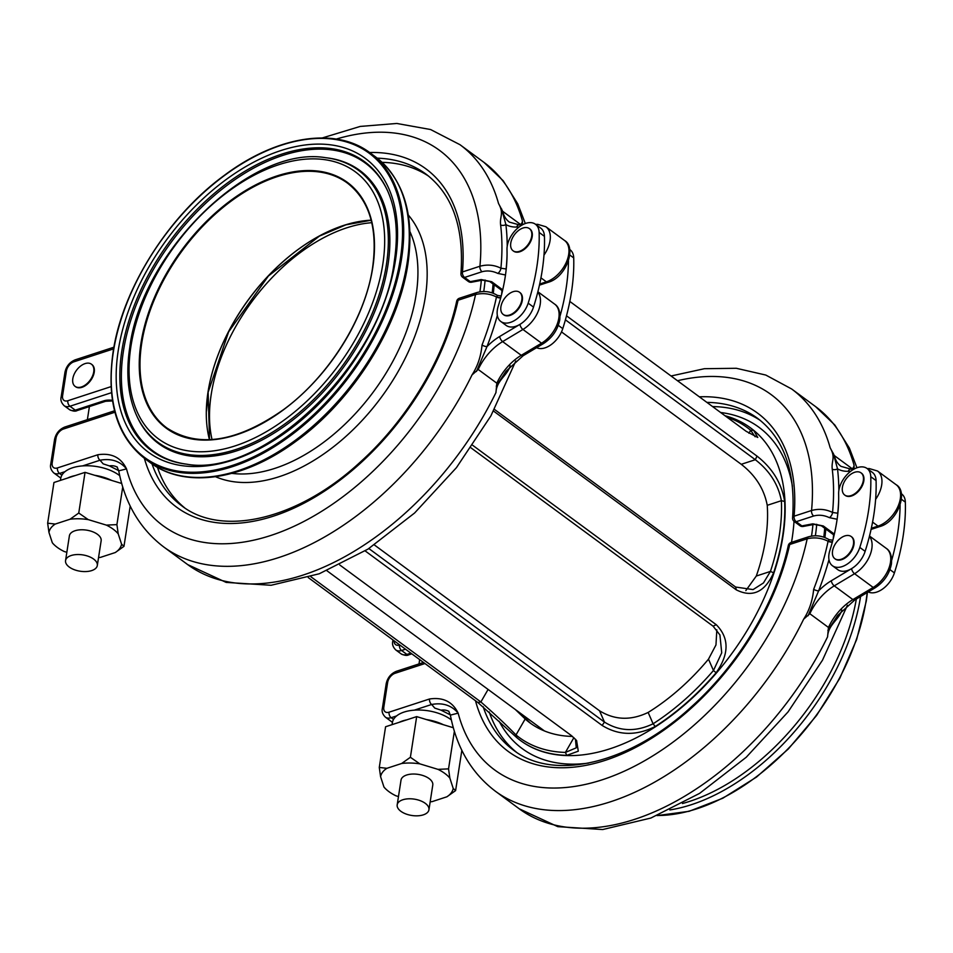 <?xml version="1.0" encoding="UTF-8"?>
<svg xmlns="http://www.w3.org/2000/svg" width="953" height="953" viewBox="0 0 953 953"><rect width="100%" height="100%" fill="white"/><g stroke="black" fill="none" stroke-linecap="round" stroke-linejoin="round"><path stroke-width="1.43" d="M212.042 439.571A152.123 92.929 126.4 0 1 211.209 394.459A152.123 92.929 126.4 0 1 371.777 222.692M339.744 564.962L571.3 735.513L576.589 740.505L578.292 751.178L566.785 755.36A194.067 118.553 126.4 0 1 520.207 740.314A194.067 118.553 126.4 0 1 516.943 737.753L477.882 702.504L308.248 577.566M745.818 590.634L756.289 576.041A174.244 106.45 -53.6 0 0 767.236 505.316C764.175 489.08 755.515 475.404 741.255 464.302L561.496 331.906M374.362 544.937L599.532 710.783C614.756 720.158 630.957 720.706 648.147 712.439A174.244 106.45 -53.6 0 0 708.496 659.154L715.977 644.931L716.823 629.766M515.347 709.52L525.174 718.979A174.244 106.45 -53.6 0 0 529.987 722.898A174.244 106.45 -53.6 0 0 572.491 736.419M472.736 445.337L716.263 624.703C729.343 637.974 729.295 653.984 716.132 672.747A194.067 118.553 126.4 0 1 655.247 726.496C636.378 735.966 618.676 735.621 602.141 725.447L365.154 550.905M566.499 315.8L757.004 456.118C772.466 468.233 781.686 483.338 784.653 501.433A194.067 118.553 126.4 0 1 773.61 572.789C764.806 592.194 752.37 597.888 736.3 589.859L493.535 411.065M724.983 415.711A194.067 118.553 126.4 0 1 750.392 427.79A194.067 118.553 126.4 0 1 753.656 430.351L757.766 437.463L746.199 431.34L569.823 301.434M310.857 576.732L480.884 701.968C494.309 713.69 506.007 724.685 516.002 734.954A192.375 117.517 -53.6 0 0 565.403 752.417L576.255 747.831L575.433 739.147M368.871 548.559L604.464 722.088C619.617 731.487 635.83 732.059 653.091 723.792A192.375 117.517 -53.6 0 0 713.452 670.507L721.719 652.841L719.92 634.936L713.106 626.181L471.008 447.862M494.428 409.385L735.621 587.036L753.073 589.597L763.46 582.95L770.429 571.431A192.375 117.517 -53.6 0 0 781.377 500.694C778.279 484.41 769.595 470.746 755.324 459.715L565.403 319.827M755.121 436.748L750.654 430.244A192.375 117.517 -53.6 0 0 726.925 417.14M748.915 433.258L750.654 430.244L753.656 430.351M756.289 576.041L770.429 571.431L773.61 572.789M767.236 505.316L781.377 500.694L784.653 501.433M648.147 712.439L653.091 723.792L655.247 726.496M708.496 659.154L713.452 670.507L716.132 672.747M525.174 718.979L516.002 734.954L516.943 737.753M573.897 737.634L565.403 752.417L566.785 755.36M521.827 299.933A13.771 8.41 126.4 0 1 514.108 312.524A13.771 8.41 126.4 0 1 503.208 314.43A13.771 8.41 126.4 0 1 500.921 306.759A13.771 8.41 126.4 0 1 508.64 294.179A13.771 8.41 126.4 0 1 519.54 292.261A13.771 8.41 126.4 0 1 521.827 299.933M519.79 292.452A13.771 8.41 126.4 0 1 520.04 292.631A13.771 8.41 126.4 0 1 522.327 300.302A13.771 8.41 126.4 0 1 514.608 312.894A13.771 8.41 126.4 0 1 503.708 314.812A13.771 8.41 126.4 0 1 503.458 314.609M98.54 557.576A36.786 18.929 -171.2 0 0 100.482 557.374L115.277 552.537A36.786 18.929 -171.2 0 0 121.579 544.187L118.22 533.847A36.786 18.929 -171.2 0 0 113.193 529.189A36.786 18.929 -171.2 0 0 106.367 525.115L88.2 519.599A36.786 18.929 -171.2 0 0 70.057 519.23L55.25 524.055A36.786 18.929 -171.2 0 0 48.948 532.417L52.32 542.757A36.786 18.929 -171.2 0 0 54.44 545.021A36.786 18.929 -171.2 0 0 64.173 551.489L66.841 552.299M118.22 533.847L116.909 524.615L106.367 525.115M71.189 555.516A16.07 8.267 8.8 0 1 88.736 556.469A16.07 8.267 8.8 0 1 97.313 565.51A16.07 8.267 8.8 0 1 91.679 570.597A16.07 8.267 8.8 0 1 74.131 569.644A16.07 8.267 8.8 0 1 65.554 560.602A16.07 8.267 8.8 0 1 71.189 555.516M65.554 560.602L69.39 535.836A16.07 8.267 8.8 0 1 75.025 530.75A16.07 8.267 8.8 0 1 92.56 531.714A16.07 8.267 8.8 0 1 101.149 540.756L97.313 565.51M119.733 475.678A33.391 17.178 -171.2 0 0 82.625 465.898A33.391 17.178 -171.2 0 0 72.464 467.804A33.391 17.178 -171.2 0 0 64.983 471.664A33.391 17.178 -171.2 0 0 61.897 475.166A33.391 17.178 -171.2 0 0 60.754 478.37L60.444 480.383M507.222 246.208A20.871 12.746 126.4 0 1 518.92 227.136A20.871 12.746 126.4 0 1 535.431 224.229A20.871 12.746 126.4 0 1 539.136 232.437A208.671 127.476 126.4 0 1 528.176 303.173A20.871 12.746 126.4 0 1 500.825 321.495A20.871 12.746 126.4 0 1 497.359 309.868A20.871 12.746 126.4 0 1 498.228 306.223A166.942 101.983 -53.6 0 0 506.996 249.638A20.871 12.746 126.4 0 1 507.222 246.208A253.534 154.886 126.4 0 0 505.876 224.574A4.169 2.776 -6.9 0 1 500.623 224.968C499.539 216.355 504.304 213.734 498.538 203.549L502.684 211.304L521.005 224.801M535.431 224.229L540.756 228.148A20.871 12.746 126.4 0 1 544.449 236.356A208.671 127.476 126.4 0 1 533.501 307.08L528.176 303.173M72.809 378.698A13.771 8.41 -53.6 0 0 75.096 386.37A13.771 8.41 -53.6 0 0 86.008 384.452A13.771 8.41 -53.6 0 0 93.728 371.873A13.771 8.41 -53.6 0 0 91.44 364.189A13.771 8.41 -53.6 0 0 80.528 366.107A13.771 8.41 -53.6 0 0 72.809 378.698M75.358 386.549A13.771 8.41 -53.6 0 0 75.609 386.739A13.771 8.41 -53.6 0 0 86.509 384.821A13.771 8.41 -53.6 0 0 94.228 372.242A13.771 8.41 -53.6 0 0 91.941 364.57A13.771 8.41 -53.6 0 0 91.679 364.391M569.68 249.448L570.025 249.71A20.871 12.746 126.4 0 1 573.718 257.906A208.671 127.476 126.4 0 1 562.77 328.642A20.871 12.746 126.4 0 1 536.599 347.69M88.2 519.599L78.754 513.036L70.057 519.23M78.754 513.036L85.043 472.354L121.698 483.481M55.25 524.055L47.65 523.185L53.952 482.504L85.043 472.354M115.277 552.537L123.973 546.343L130.216 506.055M47.65 523.185L48.948 532.417M52.32 542.757L53.428 544.056M123.973 546.343L121.579 544.187M116.909 524.615L122.734 487.007M118.672 470.603L109.381 465.898L103.162 463.861L100.017 460.228A4.169 2.514 -108.1 0 1 97.897 454.736C111.465 452.746 121.007 457.464 126.523 468.9C119.995 461.061 111.156 458.179 100.017 460.228L82.625 465.898M510.236 365.821C507.234 375.768 496.537 380.318 495.953 392.576L496.823 383.189L478.203 369.466L472.009 374.946C477.596 366.345 480.943 356.374 482.027 345.046A249.448 152.385 -53.6 0 0 496.465 296.991C489.842 293.631 482.873 292.821 475.547 294.537A233.092 142.39 -53.6 0 1 300.421 523.221A233.092 142.39 -53.6 0 1 126.523 468.9L118.732 470.853L117.088 466.899M497.347 315.407A253.534 154.886 126.4 0 1 486.983 346.63A45.911 28.042 126.4 0 1 499.682 336.492L519.981 324.354A20.871 12.746 126.4 0 1 506.15 325.414L500.825 321.495M482.027 345.046A4.169 1.346 21.1 0 0 486.983 346.63L476.44 371.491M537.79 292.094A25.04 15.296 126.4 0 1 540.196 304.376A25.04 15.296 126.4 0 1 522.935 329.464L502.636 341.603L521.255 355.314L541.554 343.187L522.935 329.464A4.169 1.87 59.1 0 1 519.981 324.354A20.871 12.746 -53.6 0 0 533.501 307.08M501.135 295.942L497.537 295.442C492.546 292.559 486.03 290.105 476.917 292.535A4.169 2.514 -108.1 0 0 475.547 294.537L458.071 300.243A210.136 128.369 126.4 0 1 301.172 504.637A210.136 128.369 126.4 0 1 144.356 458.298M500.694 297.92A4.169 1.966 12 0 1 496.465 296.991L497.537 295.442M496.275 386.108L506.007 371.253L523.102 355.755A4.169 1.87 -120.9 0 1 521.255 355.314A41.729 25.493 126.4 0 0 496.823 383.189M568.464 260.848A208.671 127.476 126.4 0 1 560.066 316.003M521.303 225.015L522.482 221.179L522.351 224.765M505.483 274.988L497.764 273.392C492.475 270.89 487.233 270.342 482.039 271.736A4.169 2.514 -108.1 0 1 479.931 266.244C487.305 264.255 494.297 264.91 500.921 268.222A249.448 152.385 -53.6 0 0 500.623 224.968M491.688 281.719L481.194 279.563A4.169 2.037 79.3 0 0 482.516 280.134L489.759 281.54A4.169 2.549 126.4 0 0 491.688 281.719L502.719 289.843M521.625 224.777L521.446 223.526M507.02 256.333A253.534 154.886 126.4 0 1 506.138 269.008A4.169 2.514 71.9 0 0 506.091 270.199M501.612 208.91L505.876 224.574A45.911 28.042 126.4 0 0 516.621 227.064A4.169 2.978 -91.6 0 1 519.159 224.848L509.367 222.109A41.729 25.493 -53.6 0 1 502.684 211.304M506.222 268.972L500.921 268.222A4.169 1.989 -62.2 0 1 497.764 273.392M513.322 250.949A13.771 8.41 -53.6 0 0 513.56 251.139A13.771 8.41 -53.6 0 0 524.472 249.221A13.771 8.41 -53.6 0 0 532.191 236.642A13.771 8.41 -53.6 0 0 529.904 228.97A13.771 8.41 -53.6 0 0 529.642 228.791M510.772 243.098A13.771 8.41 -53.6 0 0 513.059 250.77A13.771 8.41 -53.6 0 0 523.959 248.852A13.771 8.41 -53.6 0 0 531.691 236.273A13.771 8.41 -53.6 0 0 529.391 228.601A13.771 8.41 -53.6 0 0 518.492 230.507A13.771 8.41 -53.6 0 0 510.772 243.098M853.459 544.187A13.771 8.41 126.4 0 1 845.74 556.778A13.771 8.41 126.4 0 1 834.84 558.696A13.771 8.41 126.4 0 1 832.553 551.013A13.771 8.41 126.4 0 1 840.272 538.433A13.771 8.41 126.4 0 1 851.172 536.515A13.771 8.41 126.4 0 1 853.459 544.187M851.422 536.706A13.771 8.41 126.4 0 1 851.672 536.884A13.771 8.41 126.4 0 1 853.959 544.556A13.771 8.41 126.4 0 1 846.24 557.148A13.771 8.41 126.4 0 1 835.34 559.066A13.771 8.41 126.4 0 1 835.09 558.875M430.172 801.842A36.786 18.929 -171.2 0 0 432.114 801.628L446.909 796.791A36.786 18.929 -171.2 0 0 453.211 788.441L449.852 778.101A36.786 18.929 -171.2 0 0 444.825 773.443A36.786 18.929 -171.2 0 0 437.999 769.369L419.832 763.853A36.786 18.929 -171.2 0 0 401.678 763.484L386.882 768.309A36.786 18.929 -171.2 0 0 380.581 776.671L383.952 787.011A36.786 18.929 -171.2 0 0 386.072 789.275A36.786 18.929 -171.2 0 0 395.805 795.743L398.473 796.553M449.852 778.101L448.541 768.868L437.999 769.369M402.821 799.77A16.07 8.267 8.8 0 1 420.368 800.723A16.07 8.267 8.8 0 1 428.945 809.776A16.07 8.267 8.8 0 1 423.311 814.851A16.07 8.267 8.8 0 1 405.764 813.898A16.07 8.267 8.8 0 1 397.187 804.856A16.07 8.267 8.8 0 1 402.821 799.77M397.187 804.856L401.022 780.102A16.07 8.267 8.8 0 1 406.657 775.015A16.07 8.267 8.8 0 1 424.192 775.968A16.07 8.267 8.8 0 1 432.781 785.01L428.945 809.776M451.365 719.932A33.391 17.178 -171.2 0 0 414.257 710.164A33.391 17.178 -171.2 0 0 404.096 712.058A33.391 17.178 -171.2 0 0 396.615 715.917A33.391 17.178 -171.2 0 0 393.529 719.432A33.391 17.178 -171.2 0 0 392.386 722.624L392.076 724.637M838.854 490.461A20.871 12.746 126.4 0 1 850.552 471.39A20.871 12.746 126.4 0 1 867.063 468.483A20.871 12.746 126.4 0 1 870.768 476.691A208.671 127.476 126.4 0 1 859.809 547.427A20.871 12.746 126.4 0 1 832.457 565.748A20.871 12.746 126.4 0 1 828.991 554.122A20.871 12.746 126.4 0 1 829.86 550.477A166.942 101.983 -53.6 0 0 838.628 493.892A20.871 12.746 126.4 0 1 838.854 490.461M867.063 468.483L872.388 472.402A20.871 12.746 126.4 0 1 876.081 480.61A208.671 127.476 126.4 0 1 865.133 551.346L859.809 547.427M901.312 493.714L901.657 493.964A20.871 12.746 126.4 0 1 905.35 502.16A208.671 127.476 126.4 0 1 894.402 572.896A20.871 12.746 126.4 0 1 868.231 591.944M419.832 763.853L410.386 757.29L401.678 763.484M410.386 757.29L416.675 716.608L453.33 727.735M386.882 768.309L379.282 767.439L385.584 726.758L416.675 716.608M446.909 796.791L455.605 790.597L461.848 750.309M379.282 767.439L380.581 776.671M383.952 787.011L385.06 788.322M455.605 790.597L453.211 788.441M448.541 768.868L454.367 731.261M450.304 714.857L441.013 710.152L434.794 708.115L431.649 704.481A4.169 2.514 -108.1 0 1 429.529 698.99C443.097 697 452.639 701.718 458.155 713.154C451.627 705.327 442.788 702.432 431.649 704.481L414.257 710.164M841.868 610.075C838.866 620.022 828.169 624.572 827.585 636.83L828.455 627.443L809.836 613.72L803.641 619.2C809.228 610.599 812.575 600.628 813.659 589.311A249.448 152.385 -53.6 0 0 828.097 541.244C821.474 537.885 814.505 537.075 807.179 538.79A233.092 142.39 -53.6 0 1 632.053 767.475A233.092 142.39 -53.6 0 1 458.155 713.154L450.364 715.107L448.72 711.152M828.979 559.661A253.534 154.886 126.4 0 1 818.615 590.884A45.911 28.042 126.4 0 1 831.314 580.746L851.613 568.619A20.871 12.746 126.4 0 1 837.782 569.668L832.457 565.748M813.659 589.311A4.169 1.346 21.1 0 0 818.615 590.884L808.073 615.745M869.422 536.348A25.04 15.296 126.4 0 1 871.828 548.63A25.04 15.296 126.4 0 1 854.567 573.718L834.268 585.857L852.887 599.58L873.186 587.441L854.567 573.718A4.169 1.87 59.1 0 1 851.613 568.619A20.871 12.746 -53.6 0 0 865.133 551.346M832.767 540.196L829.17 539.696C824.166 536.813 817.65 534.359 808.549 536.789A4.169 2.514 -108.1 0 0 807.179 538.79L789.703 544.497A210.136 128.369 126.4 0 1 631.768 749.415A210.136 128.369 126.4 0 1 475.487 700.741M832.326 542.174A4.169 1.966 12 0 1 828.097 541.244L829.17 539.696M827.907 630.362L837.639 615.507L854.734 600.009A4.169 1.87 -120.9 0 1 852.887 599.58A41.729 25.493 126.4 0 0 828.455 627.443M900.097 505.102A208.671 127.476 126.4 0 1 891.698 560.257M852.935 469.281L854.114 465.433L853.983 469.019M833.244 453.163L837.508 468.828A4.169 2.776 -6.9 0 1 832.255 469.221C831.171 460.609 835.936 457.988 830.17 447.803L834.316 455.558L852.637 469.055M837.115 519.242L829.396 517.658C824.107 515.156 818.865 514.596 813.671 516.002A4.169 2.514 -108.1 0 1 811.563 510.498C818.937 508.509 825.929 509.176 832.553 512.476A249.448 152.385 -53.6 0 0 832.255 469.221M823.321 525.973L812.826 523.828A4.169 2.037 79.3 0 0 814.148 524.388L821.391 525.794A4.169 2.549 126.4 0 0 823.321 525.973L834.351 534.097M853.257 469.031L853.078 467.78M838.652 500.587A253.534 154.886 126.4 0 1 837.77 513.262A4.169 2.514 71.9 0 0 837.723 514.453M837.854 513.226L832.553 512.476A4.169 1.989 -62.2 0 1 829.396 517.658M844.954 495.203A13.771 8.41 -53.6 0 0 845.192 495.393A13.771 8.41 -53.6 0 0 856.092 493.487A13.771 8.41 -53.6 0 0 863.823 480.896A13.771 8.41 -53.6 0 0 861.536 473.224A13.771 8.41 -53.6 0 0 861.274 473.045M842.404 487.352A13.771 8.41 -53.6 0 0 844.692 495.024A13.771 8.41 -53.6 0 0 855.591 493.118A13.771 8.41 -53.6 0 0 863.323 480.526A13.771 8.41 -53.6 0 0 861.024 472.855A13.771 8.41 -53.6 0 0 850.124 474.773A13.771 8.41 -53.6 0 0 842.404 487.352M824.714 528.236A221.191 135.123 126.4 0 1 823.797 537.158M816.733 524.281A221.191 135.123 126.4 0 1 815.375 535.812M812.945 524.615A218.999 133.789 126.4 0 1 811.527 536.086M720.635 412.506A199.558 121.913 126.4 0 1 792.419 486.304M794.016 521.315A199.558 121.913 126.4 0 1 791.49 542.352M588.549 763.091A199.558 121.913 126.4 0 1 499.11 721.218M750.547 427.909A194.067 118.553 126.4 0 1 750.702 428.016A194.067 118.553 126.4 0 1 765.021 596.125A194.067 118.553 126.4 0 1 610.146 748.736A194.067 118.553 126.4 0 1 520.517 740.541A194.067 118.553 126.4 0 1 520.362 740.421M519.051 712.248L530.487 723.256A174.244 106.45 126.4 0 1 519.004 712.213M501.969 290.534A221.191 135.123 126.4 0 1 501.612 294.417M494.154 284.768A221.191 135.123 126.4 0 1 493.273 293.298M488.091 689.436L480.884 701.968L477.882 702.504M602.141 725.447L604.464 722.088L599.532 710.783M757.004 456.118L755.324 459.715L741.255 464.302M736.3 589.859L735.621 587.036M713.106 626.181L716.263 624.703M118.232 350.573A182.607 111.549 -53.6 0 0 232.913 460.073A182.607 111.549 -53.6 0 0 395.507 260.074A182.607 111.549 -53.6 0 0 280.825 150.574A182.607 111.549 -53.6 0 0 118.232 350.573M121.853 350.764A179.533 109.678 -53.6 0 0 186.49 464.159C263.481 478.263 382.344 363.141 394.328 261.134C398.425 233.747 396.21 210.363 387.68 191.005A179.533 109.678 -53.6 0 0 245.207 171.099A179.533 109.678 -53.6 0 0 121.853 350.764M387.942 191.589A178.854 109.261 -53.6 0 0 245.886 172.576A178.854 109.261 -53.6 0 0 123.39 351.347A178.854 109.261 -53.6 0 0 187.133 464.242M136.267 414.769L136.803 415.949A169.634 103.627 -53.6 0 0 271.414 434.759A169.634 103.627 -53.6 0 0 387.966 264.994A169.634 103.627 -53.6 0 0 326.903 157.853L325.616 157.698C250.901 144.808 141.461 251.735 129.751 347.488C125.82 373.385 127.988 395.805 136.267 414.769A168.955 103.21 -53.6 0 0 270.354 433.508A168.955 103.21 -53.6 0 0 386.441 264.41A168.955 103.21 -53.6 0 0 325.616 157.698M130.918 346.427A165.882 101.34 -53.6 0 0 235.105 445.897A165.882 101.34 -53.6 0 0 382.808 264.219A165.882 101.34 -53.6 0 0 278.633 164.75A165.882 101.34 -53.6 0 0 130.918 346.427M140.961 343.151A152.671 93.263 -53.6 0 0 236.832 434.699A152.671 93.263 -53.6 0 0 372.778 267.495A152.671 93.263 -53.6 0 0 276.894 175.948A152.671 93.263 -53.6 0 0 140.961 343.151M372.766 267.495A152.123 92.929 -53.6 0 0 347.428 183.095A152.123 92.929 -53.6 0 0 227.005 204.264A152.123 92.929 -53.6 0 0 141.711 343.271A152.123 92.929 -53.6 0 0 167.001 428.064A152.123 92.929 -53.6 0 0 257.393 426.11M372.361 269.997A152.123 92.929 -53.6 0 0 372.706 267.888M371.158 220.179A152.123 92.929 -53.6 0 0 208.004 392.1A152.123 92.929 -53.6 0 0 209.457 439.738M215.557 476.726A164.083 100.244 -53.6 0 0 341.734 440.06A164.083 100.244 -53.6 0 0 425.324 296.991A164.083 100.244 -53.6 0 0 408.301 215.033M231.865 473.367A158.591 96.884 -53.6 0 0 416.151 294.668A158.591 96.884 -53.6 0 0 409.921 231.603M375.565 156.911C404.012 179.486 414.781 215.211 407.896 264.1C398.747 327.344 352.836 400.153 296.538 440.87C244.194 479.99 185.43 489.318 150.348 462.705A189.897 116.004 -53.6 0 0 300.66 436.283A189.897 116.004 -53.6 0 0 407.134 262.754A189.897 116.004 -53.6 0 0 375.565 156.911L370.014 152.814C335.623 126.606 276.882 135.838 224.265 175.412C168.026 216.319 122.151 289.307 113.038 352.431C106.26 401.201 116.838 436.593 144.785 458.619A189.897 116.004 -53.6 0 0 295.108 432.185A189.897 116.004 -53.6 0 0 401.57 258.668A189.897 116.004 -53.6 0 0 370.014 152.814M113.324 352.169A189.063 115.492 -53.6 0 0 232.067 465.541A189.063 115.492 -53.6 0 0 400.403 258.477A189.063 115.492 -53.6 0 0 281.671 145.106A189.063 115.492 -53.6 0 0 113.324 352.169M479.907 291.832A218.999 133.789 -53.6 0 0 481.325 280.361M483.743 291.558A221.191 135.123 -53.6 0 0 485.113 280.027M492.165 292.905A221.191 135.123 -53.6 0 0 493.082 283.982M323.317 233.878A152.671 93.263 -53.6 0 0 208.338 389.98M856.33 599.056A187.693 114.658 126.4 0 1 682.455 803.522M860.559 596.53A189.897 116.004 126.4 0 1 860.535 596.697A189.897 116.004 126.4 0 1 669.852 809.955M867.182 592.575A189.897 116.004 126.4 0 1 866.086 600.795A189.897 116.004 126.4 0 1 657.308 815.506M833.601 534.788A221.191 135.123 126.4 0 1 833.244 538.683M825.774 529.022A221.191 135.123 126.4 0 1 824.905 537.552M67.484 478.096A33.391 17.178 8.8 0 1 71.106 476.643A33.391 17.178 8.8 0 1 75.216 475.559M94.776 475.309A33.391 17.178 8.8 0 1 111.751 480.467M544.449 236.356L539.136 232.437M573.718 257.906L569.775 254.999M184.62 507.806A205.967 125.82 126.4 0 1 157.459 467.339M558.827 318.088A25.04 15.296 -53.6 0 0 554.658 304.126C558.72 306.699 560.424 311.905 559.78 319.755C557.743 329.857 552.287 337.803 543.413 343.616A4.169 1.87 -120.9 0 1 541.554 343.187A25.04 15.296 -53.6 0 0 558.827 318.088M117.326 467.208A25.04 15.296 -53.6 0 0 109.381 465.898M152.027 463.92A205.967 125.82 -53.6 0 0 181.749 505.793C221.954 537.278 297.896 519.766 360.008 462.336C407.288 419.904 444.491 357.84 456.666 301.303A4.169 1.942 12.5 0 1 458.071 300.243A4.169 2.514 -108.1 0 1 459.441 298.229L476.917 292.535M60.801 478.096L53.761 472.902A12.52 7.648 126.4 0 0 59.539 473.438L61.897 475.166M472.009 374.946A249.781 152.587 126.4 0 1 163.737 546.962L187.681 564.593A249.781 152.587 -53.6 0 0 495.953 392.576M114.92 412.232L63.446 429.029A8.351 5.099 -53.6 0 0 56.013 438.177L52.189 462.932A8.351 5.099 -53.6 0 0 57.43 467.935L97.897 454.736M499.682 336.492A4.169 1.87 59.1 0 0 502.636 341.603A41.729 25.493 -53.6 0 0 478.203 369.466M64.983 471.664L59.539 473.438A4.169 2.514 -108.1 0 1 57.43 467.935M53.761 472.902C50.985 470.139 49.973 467.256 50.723 464.254A4.169 2.144 8.8 0 1 52.189 462.932M50.723 464.254L54.559 439.5A4.169 2.144 8.8 0 1 56.013 438.177M54.559 439.5C55.882 433.46 59.3 429.303 64.816 427.027A4.169 2.514 71.9 0 0 63.446 429.029M562.77 328.642L558.303 325.354M369.573 152.504A210.136 128.369 126.4 0 1 462.455 271.95A4.169 2.335 4.9 0 0 460.954 273.559C464.147 227.517 452.496 194.376 426.027 174.125A205.967 125.82 -53.6 0 0 377.221 158.162M382.105 162.344A205.967 125.82 126.4 0 1 428.802 176.269M482.039 271.736L464.564 277.442L470.27 281.635L481.194 279.563M336.254 139.078A233.092 142.39 -53.6 0 1 479.931 266.244L462.455 271.95A4.169 2.514 -108.1 0 0 464.564 277.442A4.169 2.549 126.4 0 1 462.646 277.263L468.34 281.469A4.169 2.549 -53.6 0 0 470.27 281.635A4.169 2.037 79.3 0 0 471.592 282.207L482.516 280.134M522.482 221.179A249.781 152.587 -53.6 0 0 483.945 162.355L460.001 144.713A249.781 152.587 126.4 0 1 498.538 203.549M539.696 284.03L546.379 281.85L540.947 277.847M111.513 392.672L69.938 406.24L75.263 410.159L103.782 400.844A12.52 6.445 8.8 0 1 112.454 400.32M113.621 348.858L73.858 361.83A8.351 5.099 -53.6 0 0 66.424 370.979L62.588 395.733A8.351 5.099 -53.6 0 0 67.83 400.736L111.084 386.62M519.111 226.993L516.621 227.064M539.446 285.15L548.225 282.279A4.169 2.514 71.9 0 1 546.379 281.85A25.04 15.296 -53.6 0 0 566.368 262.158A25.04 15.296 -53.6 0 0 564.521 240.466L545.89 226.754A25.04 15.296 126.4 0 1 543.984 255.106M77.11 410.588C75.418 411.577 72.881 411.255 69.486 409.623A12.52 7.648 -53.6 0 0 75.263 410.159A4.169 2.514 -108.1 0 0 77.11 410.588L105.628 401.284A4.169 2.514 -108.1 0 1 103.782 400.844M67.83 400.736A4.169 2.514 -108.1 0 0 69.938 406.24A12.52 7.648 126.4 0 1 64.161 405.704L69.486 409.623M66.424 370.979A4.169 2.144 8.8 0 0 64.959 372.301L61.123 397.056A4.169 2.144 8.8 0 1 62.588 395.733M64.959 372.301C66.281 366.262 69.7 362.104 75.216 359.829A4.169 2.514 71.9 0 0 73.858 361.83M536.277 224.848A4.169 2.978 -91.6 0 1 537.671 224.324L535.634 224.384M500.801 297.503A4.169 2.144 8.8 0 1 496.513 296.752M399.116 722.35A33.391 17.178 8.8 0 1 402.738 720.897A33.391 17.178 8.8 0 1 406.848 719.825M426.408 719.563A33.391 17.178 8.8 0 1 443.383 724.721M876.081 480.61L870.768 476.691M905.35 502.16L901.407 499.253M516.252 752.06A205.967 125.82 126.4 0 1 489.199 711.915M890.459 562.341A25.04 15.296 -53.6 0 0 886.29 548.38C890.352 550.953 892.056 556.159 891.412 564.021C889.375 574.111 883.919 582.069 875.045 587.87A4.169 1.87 -120.9 0 1 873.186 587.441A25.04 15.296 -53.6 0 0 890.459 562.341M448.958 711.462A25.04 15.296 -53.6 0 0 441.013 710.152M483.147 706.649A205.967 125.82 -53.6 0 0 513.381 750.047C553.586 781.531 629.516 764.02 691.64 706.602C738.92 664.158 776.123 602.093 788.286 545.557A4.169 1.942 12.5 0 1 789.703 544.497A4.169 2.514 -108.1 0 1 791.073 542.495L808.549 536.789M392.433 722.35L385.393 717.156A12.52 7.648 126.4 0 0 391.171 717.692L393.529 719.432M803.641 619.2A249.781 152.587 126.4 0 1 495.369 791.216L519.314 808.847A249.781 152.587 -53.6 0 0 827.585 636.83M424.967 663.538L395.078 673.294A8.351 5.099 -53.6 0 0 387.645 682.431L383.821 707.186A8.351 5.099 -53.6 0 0 389.062 712.189L429.529 698.99M831.314 580.746A4.169 1.87 59.1 0 0 834.268 585.857A41.729 25.493 -53.6 0 0 809.836 613.72M396.615 715.917L391.171 717.692A4.169 2.514 -108.1 0 1 389.062 712.189M385.393 717.156C382.618 714.393 381.605 711.51 382.356 708.508A4.169 2.144 8.8 0 1 383.821 707.186M382.356 708.508L386.191 683.754A4.169 2.144 8.8 0 1 387.645 682.431M386.191 683.754C387.514 677.714 390.933 673.557 396.448 671.281A4.169 2.514 71.9 0 0 395.078 673.294M894.402 572.896L889.935 569.608M699.335 396.817A210.136 128.369 126.4 0 1 794.087 516.204A4.169 2.335 4.9 0 0 792.586 517.813C795.779 471.771 784.128 438.63 757.659 418.379A205.967 125.82 -53.6 0 0 706.876 402.38M712.57 406.574A205.967 125.82 126.4 0 1 760.434 420.523M813.671 516.002L796.196 521.696L801.89 525.901L812.826 523.828M677.5 380.735A233.092 142.39 -53.6 0 1 811.563 510.498L794.087 516.204A4.169 2.514 -108.1 0 0 796.196 521.696A4.169 2.549 126.4 0 1 794.266 521.529L799.972 525.722A4.169 2.549 -53.6 0 0 801.89 525.901A4.169 2.037 79.3 0 0 803.224 526.461L814.148 524.388M854.114 465.433A249.781 152.587 -53.6 0 0 815.577 406.609L791.633 388.967A249.781 152.587 126.4 0 1 830.17 447.803M871.316 528.284L878.011 526.104L872.579 522.101M405.513 649.207L401.57 650.494L406.895 654.413L410.838 653.127M394.137 640.821A8.351 5.099 -53.6 0 0 399.462 644.99L399.7 644.919M850.743 471.247L848.253 471.318A45.911 28.042 126.4 0 1 837.508 468.828A253.534 154.886 126.4 0 1 838.843 490.509M871.078 529.403L879.857 526.532A4.169 2.514 71.9 0 1 878.011 526.104A25.04 15.296 -53.6 0 0 898 506.412A25.04 15.296 -53.6 0 0 896.154 484.72L877.522 471.008A25.04 15.296 126.4 0 1 875.616 499.36M834.316 455.558A41.729 25.493 -53.6 0 0 840.999 466.362L850.791 469.102A4.169 2.978 -91.6 0 0 848.253 471.318M408.742 654.842C407.05 655.831 404.513 655.509 401.118 653.877A12.52 7.648 -53.6 0 0 406.895 654.413A4.169 2.514 -108.1 0 0 408.742 654.842L411.803 653.841M399.462 644.99A4.169 2.514 -108.1 0 0 401.57 650.494A12.52 7.648 126.4 0 1 395.793 649.958L401.118 653.877M392.97 639.963L392.755 641.309A4.169 2.144 8.8 0 1 393.47 640.333M867.909 469.102A4.169 2.978 -91.6 0 1 869.303 468.578L867.266 468.638M832.434 541.769A4.169 2.144 8.8 0 1 828.133 541.006M544.449 730.951L326.927 570.74M824.917 528.391L824.011 537.23M347.428 183.095C369.573 200.464 377.96 228.649 372.587 267.674C365.285 318.254 328.451 376.923 283.315 409.778C236.999 442.144 198.236 448.244 167.001 428.064M209.529 439.726L208.123 392.314L228.613 331.882L268.389 276.025L319.386 236.118L345.868 224.848L371.182 220.25M150.348 462.705L144.785 458.619M492.391 292.976L493.297 284.137M208.04 395.424L206.444 411.184M657.082 815.601L689.09 811.313L722.827 798.221L756.515 777.064L788.345 748.963L816.614 715.429L839.807 678.262L856.664 639.475L866.277 601.129L867.421 592.421M87.378 419.665L89.403 406.574M554.658 304.126L537.873 291.761M163.737 546.962C140.043 528.975 125.034 503.601 118.732 470.853M187.681 564.593L226.159 582.402L271.081 585.273L319.231 573.777L367.977 549.119L414.615 512.988L456.439 467.649L490.866 415.925L515.787 361.008M64.816 427.027L114.551 410.791M459.441 298.229A4.169 4.169 0 0 0 456.666 301.303M523.102 355.755L543.413 343.616M460.001 144.713L430.601 129.537L396.782 123.461L360.21 126.427L322.245 137.959M483.945 162.355L503.196 180.748L517.753 203.835L525.317 223.514M61.123 397.056C60.373 400.057 61.385 402.94 64.161 405.704M113.919 347.202L75.216 359.829M548.225 282.279C565.879 277.597 577.065 247.506 564.521 240.466M545.89 226.754L537.671 224.324M522.554 224.753L519.159 224.848M105.628 401.284L112.549 400.927M468.34 281.469A4.169 4.169 0 0 0 471.592 282.207M502.481 290.903L489.759 281.54M460.954 273.559A4.169 4.169 0 0 0 462.646 277.263M54.44 545.021L53.344 543.984M418.998 663.919L419.665 659.631M886.29 548.38L869.505 536.027M495.369 791.216C471.675 773.228 456.666 747.867 450.364 715.107M519.314 808.847L557.791 826.656L602.713 829.539L650.863 818.043L699.609 793.372L746.247 757.242L788.06 711.903L822.499 660.179L847.42 605.262M396.448 671.281L423.501 662.454M791.073 542.495A4.169 4.169 0 0 0 788.286 545.557M854.734 600.009L875.045 587.87M791.633 388.967L765.795 375.053L736.324 368.287L704.41 368.704L671.067 375.994M815.577 406.609L834.828 425.002L849.385 448.089L856.95 467.768M392.755 641.309C392.005 644.311 393.017 647.194 395.793 649.958M879.857 526.532C897.512 521.851 908.697 491.76 896.154 484.72M877.522 471.008L869.303 468.578M854.186 469.007L850.791 469.102M799.972 525.722A4.169 4.169 0 0 0 803.224 526.461M834.101 535.157L821.391 525.794M792.586 517.813A4.169 4.169 0 0 0 794.266 521.529M386.072 789.275L384.976 788.238"/></g></svg>
